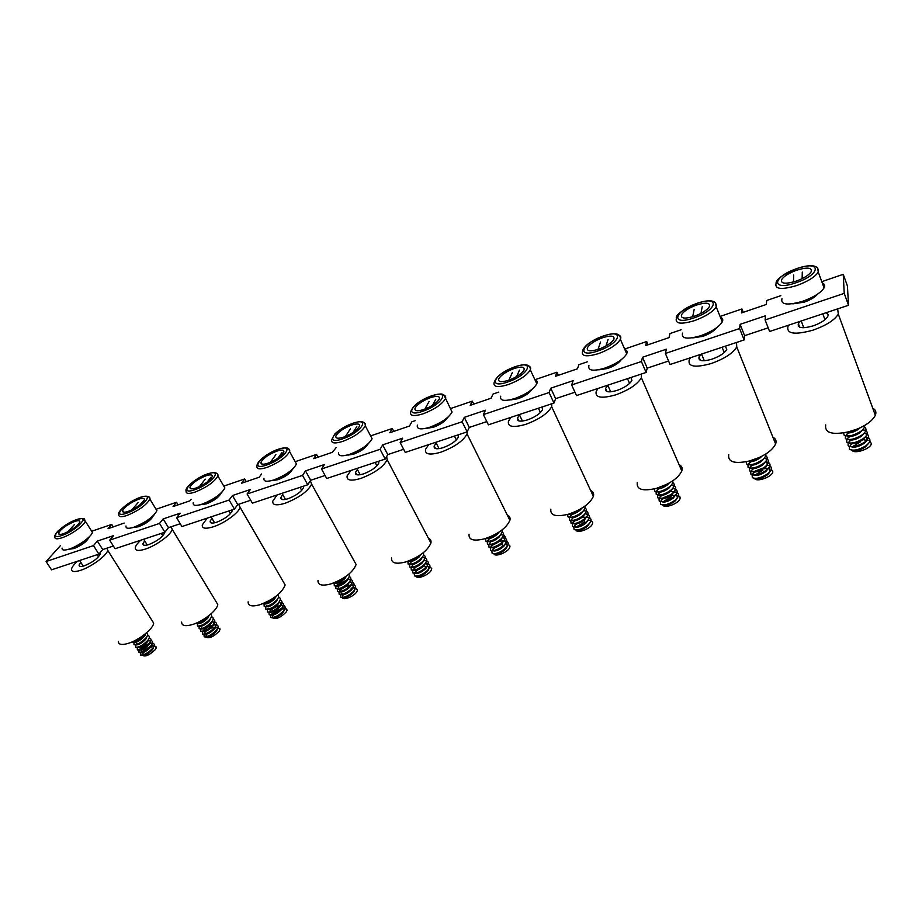 <?xml version="1.0" encoding="UTF-8"?>
<svg xmlns="http://www.w3.org/2000/svg" width="922" height="922" viewBox="0 0 922 922"><rect width="100%" height="100%" fill="white"/><g stroke="black" fill="none" stroke-linecap="round" stroke-linejoin="round"><path stroke-width="1.38" d="M67.974 549.454L71.847 548.625C80.318 545.202 86.334 541.053 89.907 536.166M74.475 524.514L67.825 531.856M76.814 525.886L79.419 523.005M141.331 655.196L142.875 655.346C145.641 655.312 148.799 653.444 152.337 649.756C154.02 647.475 153.986 646.092 152.245 645.607M151.669 645.55L151.162 645.55C153.167 642.865 153.167 641.228 151.15 640.652L147.658 640.963M146.633 646.91L142.714 649.399M141.631 650.425L140.766 652.453M139.648 652.603L141.204 652.753C143.97 652.718 147.14 650.84 150.701 647.14C152.361 644.87 152.326 643.51 150.609 643.026L149.479 642.968M137.966 649.998L139.522 650.148C142.299 650.114 145.469 648.235 149.053 644.513C150.701 642.265 150.678 640.905 148.972 640.433L147.831 640.364M136.283 647.382L137.851 647.544C140.617 647.509 143.809 645.619 147.393 641.885L148.615 639.211M134.001 642.265L133.967 644.709L136.168 644.927C138.945 644.893 142.138 643.003 145.745 639.257L146.955 636.583M145.688 635.235L144.408 635.177M134.312 640.882L134.059 641.989M131.961 641.966L134.474 642.311C137.251 642.277 140.455 640.375 144.086 636.618L145.284 633.956M150.563 646.253L141.181 652.004M140.617 652.695L140.709 655.139C144.316 655.093 148.35 652.776 152.787 648.201C154.827 645.469 154.815 643.821 152.775 643.245C148.188 643.302 143.763 645.365 139.51 649.434L139.176 649.826M138.968 650.091L139.026 652.546C142.645 652.488 146.679 650.171 151.139 645.561L150.701 647.14M137.309 647.486L137.343 649.929C140.962 649.883 145.019 647.555 149.502 642.934C151.496 640.26 151.508 638.635 149.514 638.059L149.514 638.059M135.661 644.881L135.649 647.325C139.28 647.279 143.348 644.939 147.854 640.294C149.837 637.644 149.848 636.03 147.877 635.465L147.877 635.465M143.705 635.973L140.674 637.217M137.009 639.453L134.255 641.942M133.967 644.709C137.585 644.662 141.665 642.311 146.195 637.655C148.108 635.12 148.177 633.541 146.414 632.907M132.272 642.092C135.903 642.046 139.994 639.684 144.547 635.016L145.399 633.771M143.187 653.133L142.391 654.413M142.219 655.093C144.823 657.213 149.168 655.404 155.242 649.653L156.21 647.555L154.619 645.849L151.761 645.999L155.507 646.345M151.657 647.129L151.611 645.976M156.014 646.748L156.129 648.178M74.717 521.472C66.372 524.998 60.979 528.871 58.547 533.089C58.328 534.645 60.022 534.841 63.618 533.677C71.997 530.127 77.402 526.255 79.845 522.048C80.064 520.469 78.358 520.273 74.717 521.472M62.085 548.06C61.809 550.33 64.24 550.653 69.357 549.028C78.451 546.124 91.866 536.362 92.384 532.351L91.174 530.438M99.853 552.958L100.175 554.087C97.893 558.467 92.592 562.374 84.259 565.82C80.675 566.926 78.946 566.661 79.096 565.013L80.767 562.27M151.842 620.195L153.64 623.053C153.594 628.608 138.392 640.64 127.536 643.591C121.427 645.227 118.373 644.478 118.362 641.343M106.917 548.164L107.69 550.273C107.194 555.228 91.266 567.03 80.364 570.395C74.233 572.274 71.294 571.801 71.547 569.001C71.997 566.949 74.025 564.345 77.632 561.164M164.531 532.317L164.519 533.02C162.26 537.376 156.994 541.237 148.73 544.602C144.696 545.824 142.783 545.501 142.991 543.634L144.696 540.857M215.771 601.202L217.765 604.475C217.477 610.214 202.84 621.705 191.845 624.713C184.988 626.534 181.599 625.658 181.669 622.096M171.146 526.773L172.195 529.32C171.457 534.46 156.141 545.743 145.088 549.178C138.196 551.264 134.935 550.711 135.292 547.518C135.764 545.547 137.597 543.104 140.812 540.188M232.194 509.854L232.217 510.88C229.97 515.202 224.761 518.994 216.566 522.267C212.025 523.638 209.893 523.258 210.17 521.126L211.945 518.325M282.996 581.263L285.163 584.997C281.89 593.03 273.315 599.657 259.451 604.878C251.741 606.883 247.972 605.869 248.133 601.836M238.671 504.265L240.089 507.319C239.109 512.597 224.403 523.339 213.201 526.831C205.456 529.159 201.814 528.513 202.298 524.883L207.243 518.141M303.465 486.205L303.557 487.577C301.321 491.841 296.146 495.552 288.044 498.733C282.916 500.266 280.542 499.816 280.91 497.419L282.743 494.584M353.783 560.299L356.123 564.541C352.838 572.47 344.332 578.947 330.618 583.995C321.928 586.219 317.733 585.055 318.009 580.491M310.357 480.8L311.648 484.154C307.81 491.461 298.935 497.845 285.002 503.297C276.266 505.878 272.197 505.129 272.831 501.026L277.165 494.93M132.238 527.718L136.456 526.819C144.731 523.535 150.655 519.489 154.262 514.695M138.219 502.409L131.858 509.889M140.052 504.807L143.682 500.519M204.004 634.29L204.165 636.814L206.355 637.044C209.121 637.137 212.302 635.362 215.921 631.731C217.788 629.311 217.799 627.813 215.967 627.237M215.471 627.156L210.861 628.136M205.249 631.801L204.281 634.106M203.278 634.221L204.696 634.371C207.462 634.463 210.665 632.676 214.296 629.034C216.14 626.637 216.151 625.151 214.342 624.563L213.385 624.459M201.618 631.535L203.036 631.685C205.802 631.777 209.006 629.991 212.671 626.326C214.492 623.952 214.515 622.477 212.728 621.901L211.714 621.785M199.947 628.839L201.376 629C204.142 629.092 207.358 627.294 211.034 623.618L212.417 620.794M198.276 626.153L199.705 626.315C202.471 626.395 205.698 624.597 209.398 620.898L210.769 618.086M195.741 623.33L198.034 623.618C200.8 623.698 204.05 621.889 207.761 618.178L209.11 615.458M214.273 629.058L215.01 628.792L214.699 627.675M204.799 633.333L204.223 634.002M204.165 636.814C207.761 636.918 211.83 634.716 216.37 630.21C218.629 627.317 218.687 625.519 216.532 624.828C211.956 624.701 207.496 626.66 203.14 630.683L202.575 631.34M202.367 631.616L202.506 634.129C206.102 634.232 210.181 632.031 214.745 627.502C216.993 624.632 217.05 622.846 214.918 622.154L213.835 622.027M211.979 622.223L211.403 622.35M201.469 628.032L200.927 628.666M200.731 628.931L200.835 631.443C204.442 631.547 208.533 629.334 213.12 624.782C215.345 621.935 215.402 620.172 213.305 619.48L213.051 619.423M199.809 625.381L199.279 625.992M199.094 626.245L199.164 628.758C202.771 628.862 206.874 626.626 211.484 622.062C213.697 619.238 213.754 617.486 211.68 616.806L211.403 616.749M208.637 616.887L207.796 617.095M198.299 622.2L197.631 623.318M197.446 623.549L197.481 626.061C201.1 626.165 205.226 623.929 209.859 619.342C211.853 616.795 212.083 615.112 210.539 614.294M195.81 623.353C199.429 623.468 203.555 621.221 208.222 616.611L209.017 615.539M206.505 634.889L205.86 635.973M205.687 636.975C208.891 638.854 213.374 636.952 219.159 631.247L219.989 629.426L217.995 627.444M219.793 628.481L219.955 629.761M199.832 504.853L204.465 503.85C212.521 500.715 218.353 496.808 221.983 492.141M205.272 479.152L199.29 486.724M207.104 482.148L211.023 477.158M270.561 614.962L270.791 617.544L273.004 617.832C275.759 618.051 278.997 616.369 282.72 612.807C284.76 610.26 284.829 608.647 282.916 607.944L285.336 608.266L281.429 608.347L270.838 614.582M278.19 608.52L272.244 612.047M270.111 614.905L271.368 615.066C274.122 615.285 277.372 613.603 281.106 610.018L282.685 607.045M270.791 617.544C274.376 617.821 278.502 615.746 283.169 611.321C285.67 608.266 285.785 606.33 283.527 605.489L280.495 605.062M268.463 612.139L269.731 612.3C272.486 612.519 275.736 610.825 279.493 607.218C281.51 604.728 281.579 603.126 279.712 602.435L278.847 602.297M266.815 609.361L268.083 609.523C270.838 609.742 274.111 608.047 277.879 604.429L279.435 601.467M265.156 606.584L266.435 606.745C269.189 606.964 272.474 605.258 276.266 601.617L277.81 598.666M264.268 603.126L264.407 603.703M262.839 603.714L264.787 603.968C267.541 604.187 270.838 602.469 274.652 598.816L276.151 596.165M283.527 605.489C278.963 605.189 274.433 607.022 269.962 610.998L269.212 611.839M268.947 612.196L269.143 614.778C272.728 615.055 276.877 612.969 281.567 608.52C284.045 605.5 284.16 603.564 281.936 602.734L278.444 602.792M268.314 608.266L267.587 609.085M267.334 609.43L267.495 612.012C271.091 612.289 275.24 610.191 279.954 605.719C282.409 602.711 282.535 600.81 280.346 599.98L280.346 599.98M277.43 599.922L276.773 600.049M266.665 605.524L265.951 606.33M265.709 606.653L265.836 609.235C269.431 609.511 273.604 607.402 278.352 602.907C280.784 599.934 280.91 598.032 278.744 597.214L278.744 597.214M275.782 597.168L275.113 597.295L275.816 596.419M265.017 602.781L264.326 603.564M264.084 603.875L264.188 606.457C267.783 606.734 271.967 604.613 276.738 600.095C278.824 597.571 279.205 595.796 277.868 594.782M262.77 603.737C266.481 603.772 270.595 601.617 275.113 597.283L274.652 598.816M273.004 615.746L272.52 616.599M272.336 617.74C275.897 619.688 280.553 617.74 286.293 611.908L287.007 610.41L285.336 608.266M281.901 608.935L286.166 608.774M286.8 609.315L287.007 610.41M271.022 480.754L276.162 479.647C283.964 476.662 289.692 472.905 293.346 468.388M275.897 454.65L270.388 462.291M278.018 458.061L281.959 452.552M340.541 594.621L340.817 597.283L343.065 597.606C345.808 597.963 349.104 596.396 352.965 592.881C355.201 590.241 355.327 588.513 353.345 587.671L355.569 587.971M340.379 594.598L341.451 594.748C344.194 595.116 347.502 593.538 351.386 589.999C353.599 587.383 353.737 585.666 351.766 584.836L351.086 584.686M337.36 588.904L337.567 591.567L339.826 591.889C342.581 592.258 345.9 590.668 349.795 587.118L351.547 584.041M338.95 591.763L339.192 594.425C342.765 594.886 346.995 592.927 351.847 588.536C354.567 585.401 354.763 583.326 352.458 582.335L349.461 581.828M337.118 588.87L338.213 589.031C340.967 589.4 344.298 587.798 348.205 584.225L349.945 581.16M335.493 586L336.588 586.162C339.342 586.53 342.684 584.917 346.614 581.333L348.343 578.267M334.432 582.669L334.951 583.292C337.717 583.661 341.071 582.036 345.024 578.428L346.626 575.893M341.832 593.111L340.886 594.137M340.817 597.283C344.39 597.744 348.597 595.796 353.426 591.428C356.169 588.259 356.365 586.173 354.025 585.17C349.45 584.675 344.851 586.38 340.218 590.299L339.284 591.302M352.458 582.335L349.15 582.22M338.593 587.475L337.683 588.467M337.567 591.567C341.152 592.028 345.381 590.057 350.268 585.643C352.965 582.52 353.161 580.468 350.89 579.489L349.277 579.235M348.032 579.304L336.069 585.62M335.758 586.035L335.931 588.697C339.527 589.158 343.779 587.176 348.689 582.739C351.351 579.65 351.559 577.61 349.311 576.63L349.311 576.63M334.167 583.165L334.294 585.816C337.89 586.288 342.166 584.294 347.098 579.834C349.277 577.356 349.807 575.512 348.666 574.302M333.315 583.096C337.106 583.015 341.175 580.952 345.508 576.93L346.027 576.331M342.915 595.6L342.592 596.2M342.396 597.502C342.996 600.983 354.59 596.108 356.906 591.578L357.505 590.092L355.811 588.052M350.833 589.527L351.34 588.086L354.924 587.856M344.321 593.641L343.387 594.759M138.646 499.217C130.359 502.674 125.023 506.489 122.614 510.684C122.326 512.459 124.205 512.69 128.239 511.399C136.56 507.93 141.93 504.103 144.339 499.92C144.627 498.122 142.726 497.88 138.646 499.217M125.991 526.001C125.623 528.583 128.319 528.974 134.07 527.165C145.941 522.267 153.559 516.793 156.924 510.707L155.576 508.506M205.894 475.81C197.688 479.186 192.398 482.944 190.013 487.093C189.644 489.109 191.73 489.386 196.282 487.934C204.534 484.557 209.847 480.8 212.244 476.651C212.613 474.6 210.493 474.323 205.894 475.81M193.205 502.767C192.721 505.705 195.729 506.155 202.206 504.138C213.973 499.378 221.522 493.985 224.864 487.957L223.389 485.433M276.75 451.158C268.613 454.431 263.369 458.13 261.007 462.222C260.557 464.492 262.885 464.826 268.025 463.201C276.185 459.917 281.452 456.229 283.838 452.137C284.287 449.821 281.925 449.487 276.75 451.158M263.98 478.276C263.369 481.595 266.735 482.125 274.041 479.878C285.682 475.245 293.161 469.955 296.481 464.008L294.89 461.138M793.404 303.776L804.272 302.139C810.242 300.019 814.483 297.529 817.007 294.671M693.494 337.798L702.898 336.334C709.03 334.133 713.351 331.517 715.852 328.474M599.473 369.768L607.656 368.477C613.96 366.172 618.351 363.418 620.829 360.202M510.823 399.871L518.003 398.719C524.491 396.31 528.963 393.417 531.406 390.052M427.128 428.269L433.467 427.243C440.14 424.719 444.681 421.7 447.089 418.196M347.986 455.111L353.622 454.189C360.467 451.55 365.077 448.415 367.44 444.773M273.027 480.5L278.087 479.682C285.105 476.916 289.773 473.666 292.09 469.943M201.953 504.565L206.516 503.827C213.697 500.946 218.422 497.603 220.681 493.8M134.462 527.396L138.611 526.739C145.941 523.731 150.712 520.319 152.937 516.47M70.314 549.086L74.094 548.509C81.562 545.386 86.391 541.894 88.558 538.033M60.472 545.57L46.1 561.521L51.528 569.831L98.885 554.11L102.722 549.57L97.363 541.099L113.498 535.659L109.683 540.165L115.077 548.728L164.9 532.201L168.472 527.661L163.159 518.913L180.147 513.185L176.598 517.68L181.934 526.543L234.419 509.117L237.703 504.588L232.448 495.54L250.346 489.513L247.108 493.996L252.386 503.158L307.752 484.776L310.691 480.27L305.516 470.9L324.406 464.527L321.524 468.987L326.722 478.483L385.212 459.075L387.77 454.592L382.676 444.877L402.649 438.146L400.16 442.572L405.254 452.414L467.143 431.876L469.275 427.428L464.296 417.355L485.445 410.221L483.393 414.6L488.383 424.823L553.972 403.052L555.62 398.661L550.768 388.197L573.196 380.636L571.652 384.958L576.492 395.573L646.126 372.465L647.221 368.143L642.53 357.252L666.364 349.208L665.384 353.46L670.063 364.524L744.135 339.93L744.596 335.689L740.101 324.348L765.456 315.797L765.122 319.946L844.229 293.369L843.238 274.33L821.79 281.659M744.135 339.93L739.594 328.532L740.101 324.348M646.126 372.465L641.401 361.516L642.53 357.252M553.972 403.052L549.086 392.53L550.768 388.197M467.143 431.876L462.129 421.746L464.296 417.355M385.212 459.075L380.083 449.314L382.676 444.877M307.752 484.776L302.531 475.372L305.516 470.9M234.419 509.117L229.129 500.035L232.448 495.54M164.9 532.201L159.541 523.408L163.159 518.913M98.885 554.11L93.491 545.605L97.363 541.099M113.314 526.923L111.746 524.399L91.693 531.256M124.17 523.062L108.012 528.732L111.746 524.399M46.1 561.521L93.491 545.605M765.122 319.946L769.605 331.482L848.54 305.274L847.41 285.912L843.238 274.33M768.187 327.829L744.596 335.689M668.577 361.021L647.221 368.143M574.959 392.219L555.62 398.661M486.804 421.596L469.275 427.428M403.64 449.302L387.77 454.592M325.074 475.475L310.691 480.27M250.715 500.254L237.703 504.588M180.251 523.731L168.472 527.661M113.371 546.02L102.722 549.57M109.683 540.165L159.541 523.408M176.598 517.68L229.129 500.035M247.108 493.996L302.531 475.372M321.524 468.987L380.083 449.314M400.16 442.572L462.129 421.746M483.393 414.6L549.086 392.53M571.652 384.958L641.401 361.516M665.384 353.46L739.594 328.532M780.842 295.662L766.678 300.503L766.355 304.456L741.461 312.938L741.933 308.962L720.07 316.442M681.128 329.753L669.96 333.568L669.026 337.613L645.619 345.589L646.691 341.52L624.632 349.058M587.268 361.839L578.901 364.697L577.426 368.812L555.367 376.337L556.969 372.2L534.91 379.737M498.744 392.104L493.016 394.063L491.057 398.235L470.232 405.334L472.306 401.139L450.385 408.63M415.142 420.686L411.869 421.803L409.483 426.033L389.799 432.741L392.276 428.5L370.609 435.91M336.069 447.712L332.323 452.322L313.676 458.672L316.534 454.396L295.201 461.692M261.548 474L259.22 477.227L241.541 483.243L244.722 478.944L223.781 486.101M191.119 499.263L189.863 500.853L173.071 506.57L176.54 502.248L156.037 509.267M178.107 504.853L176.54 502.248M246.266 481.641L244.722 478.944M318.055 457.174L316.534 454.396M393.775 431.381L392.276 428.5M473.758 404.136L472.306 401.139M558.386 375.3L556.969 372.2M648.062 344.747L646.691 341.52M743.259 312.316L741.933 308.962M848.54 305.274L844.229 293.369M351.489 425.134C343.445 428.338 338.247 431.945 335.908 435.956C335.343 438.526 337.971 438.907 343.768 437.097C351.835 433.893 357.056 430.286 359.43 426.275C359.983 423.659 357.333 423.279 351.489 425.134M338.605 452.414C337.855 456.148 341.613 456.77 349.876 454.258C361.389 449.752 368.8 444.577 372.108 438.745L370.402 435.507M430.436 397.659C422.495 400.77 417.355 404.285 415.015 408.204C414.347 411.085 417.297 411.512 423.855 409.483C431.842 406.372 437.005 402.856 439.368 398.938C440.025 396.011 437.051 395.584 430.436 397.659M417.389 425.1C416.502 429.283 420.72 429.963 430.055 427.163C441.442 422.783 448.784 417.747 452.08 412.053L450.293 408.446M513.98 368.581C506.132 371.612 501.038 375.035 498.721 378.838C497.938 382.042 501.257 382.503 508.679 380.244C516.574 377.213 521.691 373.79 524.042 369.976C524.814 366.726 521.46 366.265 513.98 368.581M500.704 396.195C499.643 400.851 504.403 401.612 514.983 398.477C526.232 394.213 533.504 389.315 536.8 383.783C537.607 381.777 536.984 380.452 534.944 379.806M602.527 337.763C594.748 340.725 589.711 344.044 587.406 347.721C586.507 351.247 590.264 351.755 598.678 349.219C606.48 346.269 611.563 342.949 613.891 339.261C614.778 335.666 610.986 335.17 602.527 337.763M588.939 365.585C587.717 370.725 593.088 371.543 605.062 368.039C616.196 363.89 623.41 359.142 626.695 353.794C627.628 351.639 627.006 350.199 624.805 349.473M696.525 305.044C688.826 307.936 683.836 311.152 681.542 314.69C680.54 318.563 684.792 319.081 694.324 316.246C702.057 313.365 707.093 310.138 709.421 306.588C710.389 302.658 706.102 302.151 696.525 305.044M682.534 333.119C681.151 338.754 687.247 339.607 700.812 335.7C711.83 331.643 718.987 327.045 722.26 321.893C723.332 319.634 722.71 318.09 720.405 317.26M796.516 270.25C788.875 273.085 783.919 276.197 781.637 279.585C780.542 283.792 785.383 284.31 796.17 281.141C803.857 278.306 808.848 275.182 811.164 271.783C812.224 267.507 807.338 267 796.516 270.25M781.983 298.647C780.461 304.767 787.388 305.631 802.751 301.252C813.7 297.287 820.799 292.827 824.072 287.883C825.259 285.555 824.671 283.93 822.274 283.008M346.107 455.318L351.835 454.085C359.384 451.261 364.997 447.677 368.662 443.344M350.383 428.811L345.462 436.463M353.022 432.499L356.779 426.598M416.525 576.135L416.802 576.296C419.533 576.826 422.91 575.351 426.932 571.894C429.387 569.197 429.583 567.341 427.543 566.35M421.043 567.134L417.332 569.128M414.347 573.207L415.211 573.346C417.954 573.876 421.342 572.401 425.388 568.92C427.808 566.235 428.015 564.402 425.999 563.411L425.422 563.25M421.711 563.48L419.256 564.287M412.756 570.257L413.621 570.395C416.364 570.925 419.764 569.439 423.832 565.935L425.78 562.766M411.143 567.295L412.03 567.433C414.773 567.964 418.185 566.465 422.276 562.939L424.212 559.781M415.592 558.64L413.206 559.908M407.939 561.348L408.1 564.08L410.428 564.471C413.183 565.002 416.606 563.492 420.72 559.942L422.645 556.784M407.708 561.314L408.826 561.498C411.581 562.028 415.027 560.507 419.153 556.946L420.835 554.571M417.701 569.9L414.623 572.608M414.185 573.207L414.497 575.927C418.069 576.584 422.38 574.775 427.428 570.476C430.413 567.214 430.701 564.99 428.292 563.803L425.215 563.526M416.295 566.869L413.056 569.681M412.63 570.257L412.906 572.977C416.479 573.634 420.801 571.801 425.883 567.479C428.845 564.252 429.133 562.051 426.759 560.864L423.601 560.588M412.572 565.601L411.477 566.742M411.074 567.295L411.304 570.015C414.888 570.683 419.233 568.839 424.327 564.483C427.266 561.279 427.566 559.101 425.215 557.925L423.29 557.591M410.97 562.685L409.898 563.803M409.506 564.322L409.702 567.053C413.287 567.71 417.654 565.866 422.783 561.486C425.687 558.306 425.987 556.139 423.671 554.975L423.671 554.975M408.1 564.08C411.696 564.748 416.064 562.881 421.227 558.478C423.498 556.081 424.166 554.18 423.221 552.785M407.616 561.337C411.466 561.164 415.476 559.205 419.671 555.459L419.936 555.182M416.133 576.192C416.928 579.823 429.26 574.775 431.266 570.165L431.738 568.678L429.848 566.707M417.724 572.539L416.986 573.472M427.117 566.477L424.927 566.765M429.007 566.523L428.108 566.442M425.376 428.453L431.842 427.07C439.126 424.397 444.6 420.997 448.265 416.882M429.076 401.519L424.846 409.126M432.43 405.369L435.829 399.18M494.296 553.696L494.503 553.822C497.235 554.514 500.715 553.154 504.945 549.754C507.619 547 507.907 545.04 505.809 543.888M499.897 544.176L494.618 546.838M492.325 550.653L492.947 550.768C495.69 551.46 499.182 550.1 503.424 546.665C506.074 543.934 506.362 541.998 504.311 540.845L498.214 541.191M490.758 547.599L491.391 547.714C494.134 548.406 497.638 547.034 501.914 543.577L504.08 540.327M489.179 544.533L489.836 544.648C492.579 545.351 496.094 543.957 500.392 540.488L502.548 537.238M494.791 535.221L490.354 537.445M487.611 541.456L488.268 541.583C491.011 542.286 494.549 540.88 498.871 537.388L501.015 534.138M497.834 532.87C493.777 536.316 489.824 538.148 485.986 538.379L486.701 538.506C489.455 539.209 492.993 537.791 497.338 534.276L499.09 532.075M502.663 545.559L502.478 544.28L500.312 544.914M494.964 547.587L492.36 549.892M491.806 550.641L492.152 553.396C495.725 554.26 500.162 552.589 505.463 548.36C508.725 545.04 509.128 542.689 506.662 541.295L503.666 540.868M493.535 544.487L490.815 546.861M490.285 547.587L490.596 550.33C494.169 551.218 498.618 549.524 503.954 545.259C507.181 541.975 507.584 539.635 505.152 538.264L502.098 537.826M490.539 542.574L489.271 543.83M488.764 544.522L489.029 547.276C492.602 548.152 497.073 546.446 502.444 542.159C505.648 538.897 506.04 536.581 503.654 535.209L501.372 534.772M488.971 539.554L487.726 540.788M487.231 541.445L487.461 544.211C491.046 545.086 495.529 543.369 500.934 539.059C504.092 535.809 504.507 533.515 502.144 532.167L502.029 532.121M485.617 538.494L485.894 541.133C489.478 542.021 493.985 540.28 499.413 535.936C501.775 533.642 502.594 531.694 501.845 530.115M493.869 553.707C494.872 557.533 508.022 552.29 509.67 547.576L510.004 546.101L508.391 544.372M495.183 550.203L494.584 551.01M507.169 544.038L506.074 543.934M509.198 400.021L516.551 398.465C523.558 395.941 528.882 392.737 532.547 388.865M512.309 372.649L508.886 380.175M516.608 376.579L519.466 370.16M576.388 530L576.504 530.081C579.27 530.934 582.877 529.689 587.349 526.335L589.757 523.039M574.613 526.842L574.994 526.923C577.76 527.776 581.379 526.52 585.873 523.143L588.271 519.847M573.749 526.785L574.095 529.574C577.691 530.669 582.301 529.124 587.925 524.952C591.44 521.598 591.959 519.144 589.458 517.553L581.321 516.988M570.776 520.446L571.052 523.247L573.472 523.754C576.238 524.618 579.88 523.339 584.398 519.939L586.784 516.643M567.583 514.441L567.987 516.885L570.441 517.403C573.207 518.268 576.872 516.977 581.448 513.519L583.799 510.223M571.824 520.492L571.963 520.584C574.729 521.449 578.382 520.158 582.923 516.735L585.297 513.439M568.609 514.153L568.909 514.211C571.686 515.087 575.363 513.773 579.961 510.304L581.724 508.287M577.011 526.554L584.571 521.852L584.341 520.561L583.315 520.826M576.711 523.88L574.406 525.897M589.458 517.553L586.519 516.977M574.325 521.426L572.908 522.762M572.262 523.615L572.574 526.416C576.181 527.511 580.802 525.955 586.45 521.748C589.942 518.418 590.46 515.974 588.005 514.407L585.47 513.842M572.804 518.302L571.41 519.628M571.052 523.247C574.66 524.341 579.304 522.774 584.986 518.533C588.443 515.237 588.962 512.805 586.542 511.249L584.006 510.673M571.271 515.168L569.9 516.481M569.289 517.277L569.519 520.066C573.127 521.161 577.794 519.582 583.511 515.317C586.934 512.044 587.452 509.636 585.067 508.091L584.963 508.034M567.987 516.885C571.605 517.98 576.285 516.389 582.036 512.09C584.502 509.878 585.458 507.907 584.882 506.178M568.724 514.119C572.389 513.877 576.192 512.252 580.122 509.232M575.927 530C577.23 533.965 591.244 528.513 592.477 523.731L592.65 522.255L590.967 520.665M589.746 520.308L588.017 520.158M597.94 369.872L606.411 368.132C613.118 365.734 618.293 362.738 621.947 359.131M600.51 342.05L598.021 349.438M605.961 345.957L608.094 339.423M663.137 504.933L663.183 504.956C665.984 505.982 669.775 504.841 674.547 501.522C677.635 498.733 678.131 496.612 675.999 495.137M670.651 494.745L663.31 497.776M661.593 501.649L661.708 501.683C664.52 502.709 668.323 501.556 673.129 498.203L675.722 494.895M660.371 501.533L660.682 504.38C664.359 505.694 669.188 504.276 675.181 500.139C678.949 496.797 679.595 494.238 677.094 492.475L670.386 491.311M657.501 494.976L657.743 497.811L660.244 498.399C663.056 499.436 666.871 498.26 671.7 494.884L674.282 491.587M658.942 498.26L659.218 501.095C662.883 502.421 667.735 500.992 673.763 496.82C677.497 493.501 678.143 490.965 675.676 489.202L672.726 488.406M658.723 495.068L658.769 495.102C661.581 496.14 665.419 494.964 670.271 491.564L672.841 488.257M654.309 488.914L654.781 491.207L657.294 491.806C660.106 492.855 663.955 491.657 668.842 488.234L671.4 484.926M655.865 488.533C658.7 489.524 662.549 488.314 667.413 484.891L669.153 483.082M662.676 499.171L661.155 500.519M677.094 492.475L674.143 491.749M661.201 495.932L659.703 497.281M675.676 489.202L672.657 488.476M659.726 492.694L658.25 494.019M657.743 497.811C661.408 499.125 666.283 497.684 672.345 493.489C676.045 490.193 676.69 487.669 674.259 485.929L671.516 485.214M658.25 489.455L656.787 490.758M656.061 491.68L656.257 494.515C659.933 495.84 664.82 494.388 670.928 490.147C674.593 486.874 675.227 484.384 672.841 482.655L672.841 482.655M654.781 491.207C658.446 492.544 663.356 491.069 669.499 486.804C672.069 484.649 673.152 482.667 672.726 480.858M656.153 488.453L667.194 484.142M662.664 504.922C664.289 509.048 679.307 503.354 680.056 498.514L680.056 497.039L678.534 495.679M671.147 496.808L663.575 501.487M677.128 495.229L670.974 495.54M692.053 337.878L701.884 335.896C708.303 333.626 713.328 330.825 716.947 327.494M694.128 309.573L692.699 316.776M700.962 313.388L702.195 306.784M754.98 478.368C757.896 479.521 761.895 478.46 766.966 475.176C770.25 472.421 770.838 470.243 768.729 468.63L764.453 467.869M763.439 467.961L755.302 470.958M753.562 474.968C756.478 476.132 760.489 475.049 765.606 471.741L768.383 468.457M749.332 467.961L749.494 470.842L752.087 471.511C754.968 472.744 759.013 471.672 764.234 468.295C767.461 465.575 768.049 463.432 765.998 461.841L768.614 462.533L765.594 461.634M750.727 468.134C753.631 469.31 757.677 468.215 762.863 464.838L765.617 461.553M749.886 461.795L749.263 464.676M749.298 464.7C752.202 465.898 756.271 464.792 761.491 461.38L764.234 458.096M748.076 461.403C751.119 462.383 755.13 461.219 760.12 457.911L761.814 456.298M762.632 469.402L760.927 469.356M757.365 470.727L755.026 472.041M754.726 472.052L753.009 473.654M752.098 474.772L752.329 477.665C756.086 479.221 761.203 477.93 767.692 473.793C771.691 470.485 772.452 467.869 769.962 465.921L769.916 465.898M753.159 468.998L751.614 470.289M750.715 471.373L750.911 474.254C754.669 475.821 759.809 474.519 766.332 470.347C770.296 467.062 771.057 464.458 768.614 462.533M751.73 465.633L750.208 466.912M749.494 470.842C753.251 472.41 758.403 471.096 764.972 466.878C768.902 463.628 769.663 461.046 767.254 459.133L764.28 458.246M750.312 462.256L748.802 463.524M747.949 464.55L748.065 467.419C751.822 468.998 757.008 467.661 763.612 463.42C767.496 460.182 768.257 457.623 765.882 455.722L765.733 455.629M746.175 461.807L746.647 463.997C750.404 465.575 755.602 464.215 762.24 459.94C764.926 457.842 766.113 455.86 765.825 454.004M748.652 461.265L759.532 457.416M754.496 478.345C756.455 482.667 772.659 476.709 772.832 471.787L771.322 469.24M762.828 470.278L755.256 474.888M769.755 468.687L768.429 468.48M768.372 468.468L763.589 468.768M792.01 303.834L803.523 301.575C809.677 299.431 814.541 296.815 818.114 293.761M793.692 275.044L793.45 281.994M802.14 278.651L802.278 272.059M852.343 450.178C855.443 451.434 859.684 450.432 865.09 447.17L868.04 443.966M867.141 440.509L862.762 439.563M850.994 446.64C854.083 447.908 858.347 446.893 863.787 443.597C867.233 440.912 867.913 438.711 865.85 436.982L868.489 437.708M849.635 443.09C852.723 444.369 857.011 443.344 862.496 440.025L865.424 436.798M848.286 439.529C851.363 440.82 855.662 439.782 861.194 436.429L864.11 433.202M846.926 435.968C850.003 437.27 854.325 436.221 859.88 432.833L862.796 429.606M845.831 432.568C849.081 433.605 853.334 432.487 858.578 429.226L860.226 427.773M859.915 441.592L859.581 440.785M854.487 442.56L852.435 443.666M851.986 443.955L850.43 445.176M849.381 446.375L849.496 449.314C853.392 451.123 858.866 449.948 865.931 445.775C870.161 442.525 871.025 439.852 868.559 437.754M850.637 440.462L849.093 441.673M848.067 442.837L848.148 445.764C852.043 447.585 857.541 446.386 864.64 442.18C868.824 438.953 869.7 436.302 867.268 434.227L864.087 433.19M849.277 436.97L847.756 438.169M846.753 439.298L846.799 442.226C850.683 444.035 856.204 442.825 863.349 438.584C867.498 435.38 868.374 432.752 865.965 430.689L862.796 429.652M851.617 431.519L848.689 432.971M847.917 433.467L846.408 434.642M845.428 435.749L845.439 438.665C849.335 440.486 854.867 439.264 862.047 434.977C866.161 431.796 867.037 429.191 864.675 427.14L864.502 427.036M843.665 432.96L844.079 435.103C847.975 436.924 853.53 435.68 860.745 431.369C863.557 429.295 864.859 427.324 864.652 425.445M846.592 432.406L857.714 428.903M851.882 450.132C854.175 454.673 871.774 448.426 871.278 443.436L869.826 441.189M860.053 442.145L852.539 446.628M868.109 440.532L866.749 440.29M378.631 461.254L378.827 463.005C376.602 467.189 371.485 470.819 363.464 473.908C357.678 475.602 355.016 475.107 355.477 472.398L357.402 469.529M428.419 538.241C430.562 539.128 431.404 540.718 430.92 543.023C427.612 550.791 419.176 557.107 405.622 561.982C395.826 564.448 391.135 563.123 391.55 557.983M386.664 456.528L387.194 459.744C383.368 466.924 374.562 473.147 360.79 478.437C350.913 481.33 346.372 480.466 347.156 475.844L350.879 470.462M458.015 434.907L458.384 437.051C456.16 441.131 451.089 444.669 443.159 447.666C436.625 449.567 433.64 448.991 434.204 445.96L436.221 443.056M507.25 515.006C509.612 516.02 510.5 517.795 509.889 520.319C506.547 527.903 498.18 534.045 484.799 538.748C473.724 541.479 468.48 539.981 469.056 534.23M467.27 431.611L467.062 433.974C463.236 440.97 454.511 447.032 440.9 452.172C429.733 455.387 424.627 454.419 425.595 449.245L428.695 444.635M541.998 407.028L542.597 409.587C540.384 413.552 535.348 416.986 527.511 419.902C520.123 422.011 516.758 421.377 517.438 418.012L519.582 415.073M590.656 490.504C593.226 491.668 594.137 493.604 593.376 496.347C589.999 503.7 581.701 509.647 568.482 514.188C555.978 517.219 550.1 515.536 550.837 509.163M551.84 403.755L551.644 406.683C547.806 413.482 539.174 419.372 525.713 424.362C513.07 427.946 507.331 426.863 508.495 421.123L510.961 417.332M630.971 377.49L631.904 380.463C629.68 384.29 624.69 387.62 616.945 390.455C608.578 392.818 604.786 392.138 605.57 388.404L607.863 385.419M679.053 464.607C681.796 465.921 682.718 468.042 681.807 470.946C678.396 478.045 670.156 483.785 657.098 488.187C642.957 491.541 636.353 489.697 637.275 482.655M641.424 374.021L641.378 377.732C637.54 384.301 628.977 390.018 615.666 394.87C601.351 398.869 594.874 397.693 596.223 391.354L598.078 388.416M725.418 346.142L726.755 349.519C724.531 353.207 719.586 356.434 711.922 359.188C702.449 361.827 698.15 361.101 699.037 357.021L701.342 354.14M772.913 437.212C775.782 438.688 776.693 440.947 775.621 443.989C772.175 450.8 763.992 456.344 751.084 460.608C735.099 464.331 727.654 462.325 728.737 454.615M736.517 342.465L736.747 346.949C732.909 353.264 724.404 358.796 711.242 363.522C695.027 367.993 687.697 366.76 689.23 359.799L690.486 357.736M825.847 312.812C827.968 313.468 828.59 314.725 827.714 316.569C825.49 320.107 820.58 323.219 812.974 325.927C802.255 328.866 797.38 328.117 798.36 323.691L800.227 321.317M872.742 408.169C875.704 409.794 876.568 412.169 875.347 415.292C871.866 421.815 863.73 427.151 850.937 431.3C832.877 435.426 824.464 433.305 825.709 424.915M837.66 308.893L838.317 314.137C834.479 320.199 826.031 325.547 812.962 330.168C794.603 335.17 786.282 333.891 787.987 326.33L788.679 325.155M82.588 519.19L85.285 521.137C84.709 525.067 71.19 534.783 62.097 537.745C56.98 539.405 54.571 539.116 54.882 536.904C54.34 535.74 55.539 533.608 58.489 530.507L76.514 519.582M62.005 535.44C77.022 530.484 91.716 514.05 76.272 519.754C61.786 524.503 46.561 540.949 62.005 535.44M147.105 496.866C149.329 496.797 150.251 497.546 149.871 499.113C146.437 505.106 138.773 510.569 126.879 515.513C121.116 517.357 118.442 517.012 118.846 514.488C116.276 512.851 128.077 501.51 140.328 497.338M126.729 513.162C142.564 507.93 156.291 491.541 140.098 497.511C124.827 502.525 110.513 518.936 126.729 513.162M215.033 473.389C217.408 473.378 218.353 474.242 217.88 475.971C214.469 481.906 206.862 487.277 195.084 492.094C188.595 494.157 185.61 493.743 186.129 490.873C184.204 488.084 196.87 477.296 207.45 473.943M194.888 489.697C211.611 484.165 224.23 467.846 207.243 474.115C191.131 479.405 177.842 495.771 194.888 489.697M286.673 448.645C289.197 448.714 290.176 449.694 289.6 451.584C286.2 457.439 278.675 462.717 267 467.408C259.681 469.701 256.351 469.229 256.996 465.967C256.604 461 269.558 451.964 278.156 449.291M266.758 464.965C284.449 459.098 295.824 442.883 277.971 449.463C260.938 455.065 248.802 471.349 266.758 464.965M362.323 422.541C365.02 422.691 366.022 423.797 365.331 425.86C361.954 431.611 354.486 436.774 342.949 441.327C334.674 443.897 330.94 443.344 331.736 439.69L334.617 434.239C338.362 430.344 344.402 426.69 352.734 423.302M342.638 438.837C361.378 432.614 371.347 416.548 352.561 423.463C334.536 429.41 323.703 445.568 342.638 438.837M442.364 394.973C445.234 395.204 446.26 396.448 445.43 398.673C442.064 404.285 434.677 409.322 423.267 413.759C413.92 416.629 409.714 416.006 410.659 411.904C412.71 405.738 419.66 400.378 431.519 395.838M422.898 411.212C442.779 404.597 451.158 388.715 431.358 395.999C412.249 402.303 402.891 418.311 422.898 411.212M527.177 365.78C530.231 366.126 531.268 367.486 530.311 369.883C526.958 375.335 519.639 380.221 508.356 384.543C497.765 387.747 493.028 387.067 494.146 382.503C496.197 376.464 503.101 371.232 514.856 366.795M507.907 381.938C529.032 374.908 535.624 359.269 514.73 366.944C494.434 373.652 486.747 389.441 507.907 381.938M617.21 334.847C620.448 335.285 621.509 336.784 620.391 339.319C617.048 344.598 609.799 349.334 598.643 353.552C586.646 357.137 581.286 356.411 582.566 351.363C582.646 349.922 583.764 348.078 585.919 345.831C588.904 342.719 594.655 339.446 603.161 336.011M598.113 350.89C620.587 343.399 625.162 328.048 603.069 336.161C581.482 343.307 575.674 358.831 598.113 350.89M715.437 302.773L716.198 306.807C712.867 311.89 705.676 316.488 694.623 320.602C681.024 324.613 674.95 323.853 676.391 318.332C675.181 315.163 682.015 310.161 696.905 303.338M694.001 317.883C717.973 309.884 720.232 294.902 696.836 303.476C673.844 311.106 670.167 326.307 694.001 317.883M817.595 267.876L818.287 272.14C814.967 277.015 807.822 281.464 796.85 285.509C781.441 290.004 774.526 289.243 776.105 283.25C775.736 279.573 782.559 274.687 796.585 268.59C811.856 263.876 819.07 265.052 818.287 272.14L824.072 287.883M796.124 282.72C821.733 274.168 821.387 259.635 796.562 268.728C772.014 276.877 770.769 291.686 796.124 282.72M98.516 556.796L97.167 554.675M83.245 566.131L79.626 560.495M150.609 643.026L152.775 643.245M148.972 640.433L151.15 640.652M136.606 642.692L136.145 644.282M152.787 648.201L152.337 649.756M149.502 642.934L149.053 644.513M147.854 640.294L147.393 641.885M146.195 637.655L145.745 639.257M144.547 635.016L144.086 636.618M92.384 532.351L85.285 521.137C83.591 519.789 87.394 517.046 76.641 519.535M59.365 534.368L58.547 533.089M79.995 566.396L79.096 565.013M153.64 623.053L107.69 550.273M143.982 545.225L142.991 543.634M217.765 604.475L172.195 529.32M211.253 522.958L210.17 521.126M285.163 584.997L240.089 507.319M282.086 499.493L280.91 497.419M356.123 564.541L311.648 484.154M162.802 535.774L161.338 533.377M147.266 545.017L143.694 539.232M214.342 624.563L216.532 624.828M212.728 621.901L214.918 622.154M216.37 630.21L215.921 631.731M214.745 627.502L214.296 629.034M213.12 624.782L212.671 626.326M211.484 622.062L211.034 623.618M209.859 619.342L209.398 620.898M208.222 616.611L207.761 618.178M230.454 513.669L228.875 510.961M214.596 522.82L211.08 516.873M279.712 602.435L281.936 602.734M283.169 611.321L282.72 612.807M281.567 608.52L281.106 610.018M279.954 605.719L279.493 607.218M278.352 602.907L277.879 604.429M276.738 600.095L276.266 601.617M301.725 490.4L300.019 487.346M285.474 499.424L282.028 493.316M351.766 584.836L354.025 585.17M340.691 588.824L340.218 590.299M353.426 591.428L352.965 592.881M351.847 588.536L351.386 589.999M350.268 585.643L349.795 587.118M348.689 582.739L348.205 584.225M347.098 579.834L346.614 581.333M333.418 583.061L334.951 583.292M345.508 576.93L345.024 578.428M156.924 510.707L149.871 499.113C150.436 496.693 147.094 495.022 140.455 497.292M123.513 512.159L122.614 510.684M224.864 487.957L217.88 475.971C218.191 473.585 216.117 471.188 207.577 473.896M191.004 488.775L190.013 487.093M296.481 464.008L289.6 451.584C289.012 449.394 290.142 445.994 278.271 449.256M262.09 464.135L261.007 462.222M372.108 438.745L365.331 425.86C365.389 421.377 361.228 420.513 352.838 423.267M452.08 412.053L443.874 394.881C442.272 394.547 443.321 392.611 431.6 395.815M536.8 383.783L530.311 369.883C530.657 364.409 525.54 363.372 514.925 366.772M626.695 353.794L620.391 339.319C620.898 333.315 615.181 332.208 603.23 335.988M722.26 321.893L716.198 306.807C716.855 300.261 710.436 299.108 696.951 303.326M376.914 465.852L375.093 462.429M360.191 474.738L356.837 468.491M425.999 563.411L428.292 563.803M414.531 567.422L414.162 568.517M424.454 560.472L426.759 560.864M422.898 557.522L425.215 557.925M415.949 576.158L416.802 576.296M427.428 570.476L426.932 571.894M425.883 567.479L425.388 568.92M424.327 564.483L423.832 565.935M422.783 561.486L422.276 562.939M421.227 558.478L420.72 559.942M419.671 555.459L419.153 556.946M456.355 439.944L454.431 436.094M439.068 448.668L435.818 442.272M504.311 540.845L506.662 541.295M502.801 537.803L505.152 538.264M501.28 534.748L503.654 535.209M493.892 553.707L494.503 553.822M505.463 548.36L504.945 549.754M503.954 545.259L503.424 546.665M502.444 542.159L501.914 543.577M500.934 539.059L500.392 540.488M499.413 535.936L498.871 537.388M497.88 532.847L497.338 534.276M540.442 412.514L538.425 408.216M522.44 421.077L519.328 414.554M588.513 520.181L591.163 520.746M585.574 513.877L588.005 514.407M584.099 510.719L586.542 511.249M571.859 513.738L571.571 514.453M587.925 524.952L587.349 526.335M586.45 521.748L585.873 523.143M584.986 518.533L584.398 519.939M583.511 515.317L582.923 516.735M582.036 512.09L581.448 513.519M580.491 509.025L579.961 510.304M629.588 383.448L627.479 378.654M610.71 391.827L607.759 385.2M671.735 485.329L674.259 485.929M675.181 500.139L674.547 501.522M673.763 496.82L673.129 498.203M672.345 493.489L671.7 494.884M670.928 490.147L670.271 491.564M669.499 486.804L668.842 488.234M667.931 483.75L667.413 484.891M724.243 352.573L722.099 347.248M704.316 360.767L701.561 354.071M767.369 465.241L769.962 465.921M764.638 458.441L767.254 459.133M767.692 473.793L766.966 475.176M766.332 470.347L765.606 471.741M764.972 466.878L764.234 468.295M763.612 463.42L762.863 464.838M762.24 459.94L761.491 461.38M760.65 456.886L760.12 457.911M824.971 319.692L822.793 313.826M803.765 327.736L801.218 320.983M864.548 433.444L867.268 434.227M863.246 429.906L865.965 430.689M865.931 445.775L865.09 447.17M864.64 442.18L863.787 443.597M863.349 438.584L862.496 440.025M862.047 434.977L861.194 436.429M844.079 435.103L846.799 435.876M860.745 431.369L859.88 432.833M859.131 428.281L858.578 429.226M356.733 474.726L355.477 472.398M430.92 543.023L387.194 459.744M435.53 448.565L434.204 445.96M509.889 520.319L467.062 433.974M518.809 420.881L517.438 418.012M593.376 496.347L551.644 406.683M606.964 391.527L605.57 388.404M681.807 470.946L641.378 377.732M700.42 360.364L699.037 357.021M775.621 443.989L736.747 346.949M799.697 327.206L798.36 323.691M875.347 415.292L838.317 314.137"/></g></svg>

